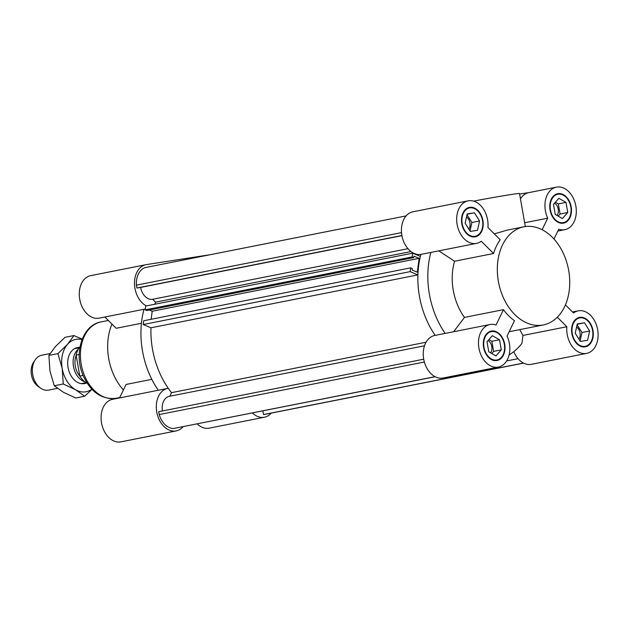 <?xml version="1.0" encoding="UTF-8"?>
<svg xmlns="http://www.w3.org/2000/svg" width="629" height="629" viewBox="0 0 629 629"><rect width="100%" height="100%" fill="white"/><g stroke="black" fill="none" stroke-linecap="round" stroke-linejoin="round"><path stroke-width="0.94" d="M407.962 248.691L152.674 299.278A13.563 9.639 -101.2 0 1 140.652 287.429L136.902 288.011L136.399 285.149A19.122 13.594 -101.2 0 1 144.859 267.663L406.122 215.889M154.876 304.239A75.04 53.339 -101.2 0 1 155.56 302.164L152.674 299.278M155.56 302.164L410.989 251.545M426.077 342.223L171.52 392.661A75.04 53.339 -101.2 0 1 150.96 327.795L143.215 324.525L143.727 320.751L410.666 267.852L410.155 271.626L417.9 274.897A75.04 53.339 78.8 0 0 435.189 335.383A75.04 53.339 78.8 0 1 420.919 254.391A75.04 53.339 78.8 0 0 420.392 256.435L412.648 253.165L412.137 256.939L413.725 257.607L413.921 256.137L419.15 258.346L417.279 272.2L412.05 269.99L412.254 268.52L410.666 267.852M169.783 396.254L171.52 392.661M435.189 376.74L173.227 428.561A19.122 13.594 -101.2 0 1 159.216 414.566L158.712 411.696L423.71 359.19M435.064 376.677L173.227 428.561M424.355 362.021L159.216 414.566M162.431 410.965A13.563 9.639 -101.2 0 1 169.35 396.333L424.504 345.777M417.9 274.897L150.96 327.795A75.04 53.339 -101.2 0 0 168.257 388.29A21.677 15.411 -101.2 0 0 167.778 388.376L112.544 399.321A21.677 15.411 78.8 0 0 101.646 423.576A21.677 15.411 78.8 0 0 120.972 441.849L176.206 430.904A21.677 15.411 -101.2 0 1 156.873 412.632A21.677 15.411 -101.2 0 1 167.778 388.376M410.155 271.626L143.215 324.525M151.125 319.28L152.21 311.245L149.285 310.011M419.15 258.346L152.21 311.245M413.725 257.607L146.785 310.506L145.197 309.838L145.708 306.056L412.648 253.165M412.137 256.939L145.197 309.838M401.931 235.655L140.652 287.429M401.9 235.498L136.902 288.011M401.522 232.612L136.399 285.149M518.044 358.687L506.644 360.944M262.898 410.886L263.551 414.558L265.587 414.236L523.587 363.114M523.462 363.051L263.551 414.558M146.384 305.922A21.677 15.411 -101.2 0 1 134.488 283.42A21.677 15.411 -101.2 0 1 145.967 264.683A21.677 15.411 -101.2 0 1 146.415 264.605L210.18 254.714M183.078 426.698A21.677 15.411 -101.2 0 1 176.206 430.904M271.264 413.111A21.677 15.411 -101.2 0 1 264.479 417.208A21.677 15.411 -101.2 0 1 252.41 412.962M123.402 389.964A50.029 35.562 -101.2 0 1 111.97 324.1M119.541 397.929L126.067 384.453L151.817 379.35M141.431 323.282L116.161 328.291L104.886 317.024M197.184 423.907A21.677 15.411 78.8 0 0 209.253 428.152L264.479 417.208M145.967 264.683L90.741 275.628A21.677 15.411 78.8 0 0 79.836 299.891A21.677 15.411 78.8 0 0 99.162 318.156L145.315 309.004M158.28 390.255A75.04 53.339 -101.2 0 1 144.01 309.264M567.767 212.5L562.405 218.53L555.265 214.442L553.481 204.331L558.843 198.308L565.982 202.389L567.767 212.5L560.093 214.025L558.316 203.914L555.36 202.224M565.982 202.389L558.316 203.914M558.222 216.132L560.093 214.025M557.074 215.48A7.501 5.331 78.8 0 0 554.519 203.159M587.588 340.305L580.37 341.421L575.221 333.228L577.28 323.911L584.498 322.787L589.648 330.988L587.588 340.305M580.103 340.989L581.982 332.505L577.1 324.737M589.648 330.988L581.982 332.505M584.498 322.787L577.21 324.234M578.924 339.117A7.501 5.331 78.8 0 0 576.596 327.017M488.796 351.823L487.019 341.712L492.373 335.689L499.512 339.77L501.297 349.889L495.943 355.912L488.796 351.823M491.752 353.514L493.631 351.407L491.847 341.295L488.89 339.605M501.297 349.889L493.631 351.407M499.512 339.77L491.847 341.295M490.612 352.861A7.501 5.331 78.8 0 0 488.057 340.548M474.415 212.791L479.565 220.991L477.497 230.308L470.288 231.425L465.13 223.232L467.198 213.915L474.415 212.791L467.127 214.237M470.012 230.992L471.892 222.509L467.009 214.741M479.565 220.991L471.892 222.509M468.833 229.121A7.501 5.331 78.8 0 0 466.506 217.021M513.783 351.666A21.677 15.411 78.8 0 0 531.419 364.317L586.653 353.372A21.677 15.411 -101.2 0 1 566.855 326.742L522.958 335.438L519.735 329.627M489.944 324.533L434.718 335.477A21.677 15.411 78.8 0 0 423.812 359.741A21.677 15.411 78.8 0 0 443.146 378.005L498.372 367.061A21.677 15.411 -101.2 0 1 479.046 348.796A21.677 15.411 -101.2 0 1 489.944 324.533A21.677 15.411 -101.2 0 1 496.045 325.004L503.459 309.672A50.029 35.562 78.8 0 0 514.483 320.68L507.068 336.02A21.677 15.411 -101.2 0 1 498.372 367.061M468.133 200.848A21.677 15.411 -101.2 0 1 487.923 227.47L500.212 239.751A50.029 35.562 78.8 0 0 493.561 253.503L481.271 241.229A21.677 15.411 -101.2 0 1 476.562 243.376A21.677 15.411 -101.2 0 1 457.236 225.103A21.677 15.411 -101.2 0 1 468.133 200.848L412.907 211.792A21.677 15.411 78.8 0 0 401.947 235.757A21.677 15.411 78.8 0 0 420.919 254.391L430.889 252.418A75.04 53.339 78.8 0 0 445.167 333.409M473.637 201.123A27.794 0.582 -10 0 1 503.114 195.823A27.794 0.582 -10 0 1 519.507 193.473L525.341 226.566M519.609 194.039L529.02 192.576M523.8 226.817A50.029 35.562 78.8 0 0 498.506 282.075A50.029 35.562 78.8 0 0 542.214 325.146A50.029 35.562 78.8 0 0 543.252 324.965A50.029 35.562 78.8 0 0 568.412 268.976A50.029 35.562 78.8 0 0 523.8 226.817L507.517 230.049L494.315 233.854M493.561 253.503L454.586 261.232A50.029 35.562 78.8 0 0 464.485 317.393L503.459 309.672M524.672 222.76L547.717 218.2A21.677 15.411 -101.2 0 1 556.413 187.151L528.8 192.623A21.677 15.411 78.8 0 0 520.458 198.85M547.717 218.2L542.143 229.727M509.128 354.882A75.04 53.339 78.8 0 0 521.936 343.387L522.958 335.438M504.316 344.22A14.451 10.276 78.8 0 0 491.351 331.625A14.451 10.276 78.8 0 0 484.078 347.798A14.451 10.276 78.8 0 0 496.965 359.977A14.451 10.276 78.8 0 0 504.316 344.22M491.1 331.672A15.01 10.669 78.8 0 0 489.739 331.538M495.51 360.669A15.01 10.669 78.8 0 0 496.721 360.024M504.702 344.165A15.01 10.669 -101.2 0 1 497.075 360.519A15.01 10.669 -101.2 0 1 483.693 347.876A15.01 10.669 -101.2 0 1 491.241 331.074A15.01 10.669 -101.2 0 1 504.702 344.165M474.856 236.339A14.451 10.276 78.8 0 0 475.154 236.284A14.451 10.276 78.8 0 0 482.427 220.111A14.451 10.276 78.8 0 0 469.541 207.932A14.451 10.276 78.8 0 0 462.229 223.893A14.451 10.276 78.8 0 0 474.856 236.339M473.7 236.976A15.01 10.669 78.8 0 0 474.911 236.339M469.289 207.979A15.01 10.669 78.8 0 0 467.929 207.853M474.95 236.889A15.01 10.669 -101.2 0 1 461.843 223.963A15.01 10.669 -101.2 0 1 469.431 207.389A15.01 10.669 -101.2 0 1 482.813 220.032A15.01 10.669 -101.2 0 1 475.265 236.834A15.01 10.669 -101.2 0 1 474.95 236.889M550.469 209.992A14.451 10.276 78.8 0 0 563.435 222.595A14.451 10.276 78.8 0 0 570.7 206.422A14.451 10.276 78.8 0 0 557.813 194.243A14.451 10.276 78.8 0 0 550.469 209.992M561.98 223.279A15.01 10.669 78.8 0 0 563.191 222.642M557.569 194.29A15.01 10.669 78.8 0 0 556.201 194.157M550.076 210.055A15.01 10.669 -101.2 0 1 557.711 193.693A15.01 10.669 -101.2 0 1 571.093 206.343A15.01 10.669 -101.2 0 1 563.545 223.138A15.01 10.669 -101.2 0 1 550.076 210.055M556.413 187.151A21.677 15.411 -101.2 0 1 575.739 205.424A21.677 15.411 -101.2 0 1 564.842 229.679A21.677 15.411 -101.2 0 1 558.741 229.208L553.984 239.036M453.643 331.727L464.485 317.393M454.586 261.232L438.798 250.861M476.562 243.376L430.889 252.418M579.922 317.873A14.451 10.276 78.8 0 0 579.624 317.928A14.451 10.276 78.8 0 0 572.359 334.101A14.451 10.276 78.8 0 0 585.245 346.28A14.451 10.276 78.8 0 0 592.549 330.319A14.451 10.276 78.8 0 0 579.922 317.873M583.783 346.972A15.01 10.669 78.8 0 0 584.994 346.327M579.38 317.975A15.01 10.669 78.8 0 0 578.012 317.849M579.828 317.331A15.01 10.669 -101.2 0 1 592.943 330.249A15.01 10.669 -101.2 0 1 585.355 346.831A15.01 10.669 -101.2 0 1 571.973 334.18A15.01 10.669 -101.2 0 1 579.521 317.386A15.01 10.669 -101.2 0 1 579.828 317.331M565.424 304.9L573.514 312.99A21.677 15.411 -101.2 0 1 578.224 310.844A21.677 15.411 -101.2 0 1 597.55 329.109A21.677 15.411 -101.2 0 1 586.653 353.372M557.318 317.213L566.855 326.742M35.169 359.922L33.549 362.367A15.222 10.819 78.8 0 0 31.45 374.923A15.222 10.819 78.8 0 0 38.353 386.615L40.783 388.258A17.785 12.643 -101.2 0 1 32.716 374.593A17.785 12.643 -101.2 0 1 35.169 359.922A17.785 12.643 -101.2 0 1 41.758 355.204L50.053 353.561M57.451 388.36L48.669 390.106A17.785 12.643 -101.2 0 1 40.783 388.258M84.742 381.748A17.785 12.643 -101.2 0 1 73.475 366.518A17.785 12.643 -101.2 0 1 78.287 349.181M76.18 355.534A16.118 11.456 78.8 0 0 75.307 366.204A16.118 11.456 78.8 0 0 79.797 376.048L76.117 355.141L79.191 354.528M83.091 375.403L79.804 376.056A21.677 15.411 78.8 0 0 87.313 383.438M80.017 346.634A21.677 15.411 78.8 0 0 76.117 355.141M79.419 347.405A18.343 13.036 78.8 0 0 68.168 368.107A18.343 13.036 78.8 0 0 86.464 382.959M82.014 339.597A26.685 18.964 78.8 0 0 67.57 344.275A26.685 18.964 78.8 0 0 62.208 368.484A26.685 18.964 78.8 0 0 75.598 389.776A26.685 18.964 78.8 0 0 91.842 389.178M73.963 335.564L64.984 337.341L55.297 346.705L48.905 355.416L49.935 370.913L54.259 385.758L63.325 392.213L75.677 398.015L84.663 396.231L75.598 389.776L63.238 383.973L62.208 368.484L57.892 353.64L67.57 344.275L73.963 335.564L82.179 339.18M92.015 389.367L84.663 396.231M57.892 353.64L48.905 355.416M63.238 383.973L54.259 385.758M119.73 397.559L116.137 398.267A38.912 27.66 -101.2 0 1 115.327 398.409A38.912 27.66 -101.2 0 1 81.338 364.906A38.912 27.66 -101.2 0 1 101.01 321.93L108.345 320.476M115.241 398.424L116.137 398.267L115.241 398.424C101.56 399.368 91.024 392.119 83.633 376.677C73.31 354.96 81.613 325.177 101.01 321.93M509.144 331.727L543.252 324.965M491.351 331.625L488.529 332.183M496.965 359.977L494.142 360.535M469.541 207.932L466.718 208.49M475.154 236.284L472.34 236.842M557.813 194.243L554.99 194.801M563.435 222.595L560.612 223.153M557.844 231.071L564.842 229.679M579.624 317.928L576.801 318.486M585.245 346.28L582.423 346.838M572.5 311.976L578.224 310.844M81.29 383.643L86.055 382.699M74.379 348.741L79.136 347.798"/></g></svg>
